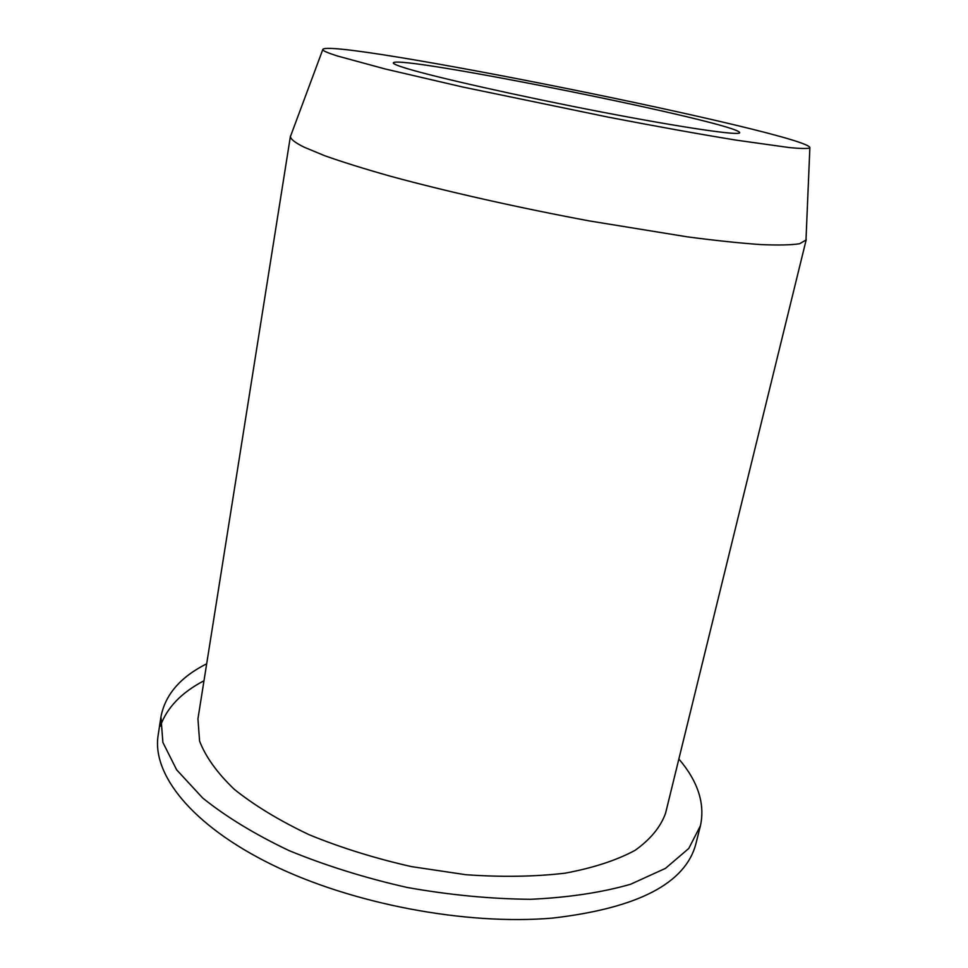 <?xml version="1.0" encoding="UTF-8"?>
<svg xmlns="http://www.w3.org/2000/svg" width="968" height="968" viewBox="0 0 968 968"><rect width="100%" height="100%" fill="white"/><g stroke="black" fill="none" stroke-linecap="round" stroke-linejoin="round"><path stroke-width="1.45" d="M206.68 663.794C180.375 677.043 165.129 694.758 160.93 716.949L162.878 742.408L176.648 769.826L202.675 797.995C225.968 816.738 254.729 834.259 288.984 850.57C325.805 865.682 365.226 877.988 407.262 887.487C449.709 895.013 490.824 898.957 530.609 899.296C568.506 897.53 601.818 892.52 630.555 884.268L665.452 868.381L688.78 848.452L700.445 825.728C705.176 803.658 697.976 781.406 678.87 758.997M203.982 680.77C181.512 692.483 166.956 707.608 160.325 726.145M160.93 716.949L158.147 735.244C151.855 774.134 191.362 825.123 271.718 864.569C351.904 903.943 465.898 925.577 552.631 918.087C637.876 908.165 685.634 883.373 695.919 843.685L700.445 825.728M290.473 135.956L197.944 718.813L199.577 741.04C205.615 756.855 217.207 772.972 234.353 789.38C254.644 805.594 279.619 820.743 309.288 834.791C341.135 847.811 375.197 858.41 411.473 866.614L465.802 874.709C501.557 877.25 534.663 876.742 565.106 873.172C593.215 867.945 616.543 860.334 635.117 850.315C650.605 839.22 660.769 826.817 665.597 813.108L806.163 239.943L799.592 243.73C791.146 245.061 778.066 245.34 760.364 244.553C740.036 243.125 715.715 240.56 687.389 236.857L589.875 221.019C519.405 207.926 446.708 191.555 390.927 176.357C364.561 168.916 342.454 162.019 324.595 155.679L304.375 147.281C295.252 142.804 290.606 139.223 290.448 136.524L291.174 134.576M806.054 238.394L806.163 239.943M337.287 55.95L385.107 68.958L462.51 86.975L607.819 117.055C657.526 126.614 700.493 134.334 736.721 140.215L789.767 147.632C800.766 148.636 807.457 148.757 809.853 147.995C816.726 135.423 321.231 35.514 322.707 49.767C323.348 50.989 328.212 53.046 337.287 55.95M406.197 68.317C434.656 77.089 520.445 96.425 601.83 112.07C683.323 127.764 739.963 135.944 739.673 132.737C741.403 123.589 395.271 53.797 393.31 62.908C393.129 63.828 397.424 65.63 406.197 68.317M322.707 49.767L290.448 136.524M809.853 147.995L805.969 240.475"/></g></svg>
